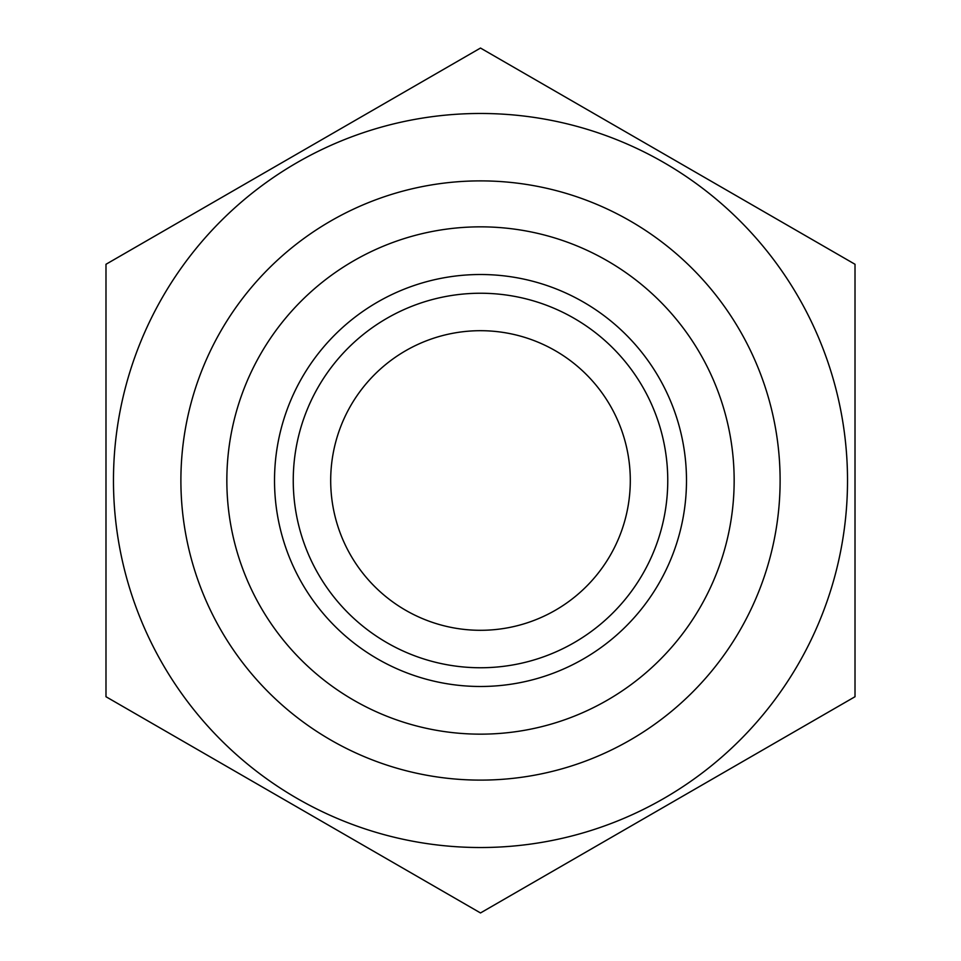 <?xml version="1.0" encoding="UTF-8"?>
<svg xmlns="http://www.w3.org/2000/svg" width="961" height="961" viewBox="0 0 961 961"><rect width="100%" height="100%" fill="white"/><g stroke="black" fill="none" stroke-linecap="round" stroke-linejoin="round"><path stroke-width="1.44" d="M293.249 480.5A187.251 187.251 0 0 1 574.125 318.331A187.251 187.251 0 0 1 574.125 642.669A187.251 187.251 0 0 1 293.249 480.5M274.522 480.5A205.978 205.978 0 0 1 583.495 302.114A205.978 205.978 0 0 1 583.495 658.886A205.978 205.978 0 0 1 274.522 480.5M226.844 480.5A253.656 253.656 0 0 1 607.328 260.827A253.656 253.656 0 0 1 607.328 700.173A253.656 253.656 0 0 1 226.844 480.5M847.518 480.5A367.018 367.018 0 0 1 296.985 798.351A367.018 367.018 0 0 1 296.985 162.649A367.018 367.018 0 0 1 847.518 480.5M780.116 480.5A299.616 299.616 0 0 1 330.692 739.97A299.616 299.616 0 0 1 330.692 221.03A299.616 299.616 0 0 1 780.116 480.5M105.986 696.725L480.5 912.95L855.014 696.725L855.014 264.275L480.5 48.05L105.986 264.275L105.986 696.725M330.692 480.5A149.808 149.808 0 0 1 555.398 350.765A149.808 149.808 0 0 1 555.398 610.235A149.808 149.808 0 0 1 330.692 480.5"/></g></svg>
